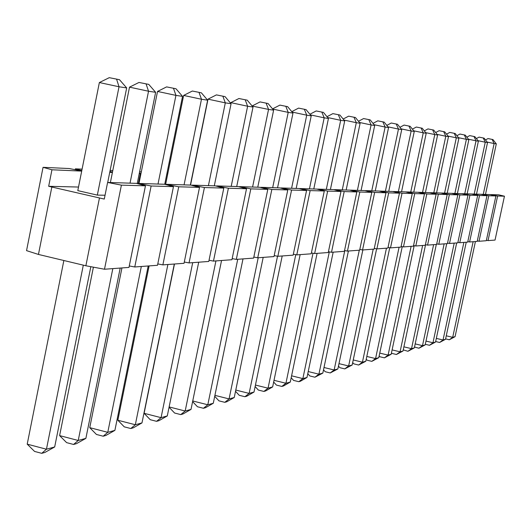 <?xml version="1.0" encoding="UTF-8"?>
<svg xmlns="http://www.w3.org/2000/svg" width="531" height="531" viewBox="0 0 531 531"><rect width="100%" height="100%" fill="white"/><g stroke="black" fill="none" stroke-linecap="round" stroke-linejoin="round"><path stroke-width="0.8" d="M504.45 196.198L497.607 195.999L490.564 194.585L498.768 194.844L504.45 196.198L495.038 240.072L488.042 240.596L486.396 240.271M495.894 195.952L488.759 195.747L481.571 194.3L490.113 194.572L495.894 195.952L486.296 240.722L479.015 241.266L477.296 240.928M486.973 195.693L479.539 195.474L472.185 194.001L481.099 194.28L486.973 195.693L477.19 241.406L469.603 241.97L467.804 241.618M477.674 195.421L469.915 195.202L462.395 193.689L471.694 193.988L477.674 195.421L467.698 242.116L459.78 242.707L457.901 242.335M467.97 195.142L459.859 194.91L452.166 193.364L461.884 193.676L467.97 195.142L457.795 242.853L449.518 243.47L447.553 243.085M457.828 194.85L449.352 194.605L441.473 193.025L451.629 193.35L457.828 194.85L447.441 243.623L438.785 244.273L436.741 243.875M447.221 194.545L438.347 194.286L430.276 192.673L440.909 193.012L447.221 194.545L436.621 244.433L427.561 245.11L425.417 244.691M436.124 194.227L426.824 193.954L418.547 192.302L429.692 192.653L436.124 194.227L425.291 245.282L415.8 245.986L413.549 245.548M424.488 193.888L414.731 193.609L406.248 191.91L417.937 192.282L424.488 193.888L413.417 246.165L403.467 246.908L401.104 246.45M412.282 193.536L402.04 193.238L393.332 191.499L405.604 191.89L412.282 193.536L400.965 247.094L390.511 247.877L388.028 247.393M399.465 193.165L388.692 192.853L379.745 191.074L392.655 191.479L399.465 193.165L387.889 248.077L376.897 248.893L374.282 248.389M385.984 192.78L374.64 192.448L365.447 190.616L379.034 191.047L385.984 192.78L374.136 249.099L362.56 249.968L359.806 249.431M371.786 192.368L359.826 192.023L350.367 190.138L364.691 190.596L371.786 192.368L359.653 250.181L347.453 251.097L344.546 250.532M356.819 191.937L344.188 191.572L334.45 189.633L349.577 190.118L356.819 191.937L344.38 251.322L331.503 252.285L328.437 251.694M341.008 191.479L327.654 191.094L317.624 189.102L333.614 189.607L341.008 191.479L328.258 252.53L314.644 253.546L311.392 252.922M324.288 190.994L310.144 190.589L299.796 188.538L316.735 189.076L324.288 190.994L311.212 253.798L296.789 254.88L293.344 254.216M306.573 190.483L291.572 190.052L280.892 187.941L298.86 188.505L306.573 190.483L293.152 255.152L277.852 256.294L274.195 255.59M287.782 189.939L271.832 189.481L260.794 187.304L279.89 187.908L287.782 189.939L273.989 256.579L257.734 257.794L253.845 257.05M267.803 189.368L250.818 188.877L239.401 186.627L259.732 187.27L267.803 189.368L253.626 258.099L236.315 259.393L232.166 258.604M246.517 188.751L228.396 188.226L216.568 185.903L238.266 186.587L246.517 188.751L231.941 259.719L213.469 261.099L209.035 260.263M223.803 188.093L204.422 187.536L192.162 185.127L215.36 185.863L223.803 188.093L208.796 261.451L189.049 262.925L184.297 262.029M199.51 187.39L178.735 186.793L165.997 184.297L190.868 185.087L199.51 187.39L184.038 263.296L162.878 264.876L157.78 263.92M173.458 186.64L151.136 185.996L137.887 183.407L164.61 184.257L173.458 186.64L157.508 265.281L134.768 266.98L129.285 265.951M145.454 185.83L121.4 185.14L107.607 182.445L136.394 183.361L145.454 185.83L128.987 267.412L104.494 269.237L85.869 265.765L38.451 254.442L26.55 250.632L43.057 167.325L51.945 169.787L81.694 171.101M107.607 182.445L104.275 199.065L48.673 186.295L78.515 187.045M107.72 182.452L126.677 87.92L119.03 86.765L99.363 82.544L77.798 190.629L97.339 195.109L105.045 195.229M81.721 170.989L69.209 168.539L43.057 167.325M82.086 169.143L75.382 168.831L81.801 170.584M109.744 172.343L112.399 172.462M112.406 172.456L109.824 171.951M109.924 171.447L112.466 172.137M139.228 173.65L140.33 173.697L139.261 173.484M112.784 170.57L110.129 170.444M139.334 173.126L140.974 173.564M141.312 171.898L139.6 171.818M166.694 174.653L167.544 174.878M167.896 173.139L167.006 173.099M99.423 198.129L85.869 265.765M51.806 187.191L38.451 254.442M48.673 186.295L51.945 169.787M75.21 169.714L75.382 168.831M140.33 173.697L138.372 183.421M121.4 185.14L104.494 269.237M137.887 183.407L137.821 183.753M151.136 185.996L134.768 266.98M178.735 186.793L162.878 264.876M204.422 187.536L189.049 262.925M228.396 188.226L213.469 261.099M250.818 188.877L236.315 259.393M271.832 189.481L257.734 257.794M291.572 190.052L277.852 256.294M310.144 190.589L296.789 254.88M327.654 191.094L314.644 253.546M344.188 191.572L331.503 252.285M359.826 192.023L347.453 251.097M374.64 192.448L362.56 249.968M388.692 192.853L376.897 248.893M402.04 193.238L390.511 247.877M414.731 193.609L403.467 246.908M426.824 193.954L415.8 245.986M438.347 194.286L427.561 245.11M449.352 194.605L438.785 244.273M459.859 194.91L449.518 243.47M469.915 195.202L459.78 242.707M479.539 195.474L469.603 241.97M488.759 195.747L479.015 241.266M497.607 195.999L488.042 240.596M119.495 79.703L109.253 77.672L119.495 79.703L126.677 87.92M63.859 260.509L27.214 444.155L46.449 449.226L54.68 446.963L90.828 266.688M116.608 79.245L119.03 86.765L97.339 195.109M83.307 265.155L46.449 449.226L41.757 453.328L34.561 451.43L27.214 444.155M54.68 446.963L44.863 452.465L41.757 453.328M109.253 77.672L99.363 82.544M148.773 84.396L138.983 82.451L148.773 84.396L155.629 92.308L148.534 91.232L130.029 183.162M146.098 83.971L148.534 91.232L129.518 87.15L110.382 182.538M93.403 267.173L59.611 435.606L78.23 440.478L85.876 438.367L120.198 268.069M112.824 268.62L78.23 440.478L73.577 444.46L66.621 442.635L59.611 435.606M85.876 438.367L76.464 443.657L73.577 444.46M137.23 183.587L155.629 92.308M138.983 82.451L129.518 87.15M175.993 88.763L166.615 86.892L175.993 88.763L182.545 96.383L175.94 95.381L158.006 184.045M173.504 88.365L175.94 95.381L157.534 91.438L138.983 183.441M121.944 267.936L89.746 427.654L107.773 432.334L114.895 430.375L148.195 265.978M141.326 266.489L107.773 432.334L103.18 436.216L96.436 434.458L89.746 427.654M114.895 430.375L105.868 435.466L103.18 436.216M164.736 184.29L182.545 96.383M166.615 86.892L157.534 91.438M201.362 92.825L192.361 91.033L201.362 92.825L207.634 100.18L201.475 99.251L184.071 184.874M199.039 92.454L201.475 99.251L183.64 95.427L165.592 184.516M149.105 265.905L117.842 420.24L135.325 424.747L141.976 422.915L174.301 264.026M167.889 264.504L135.325 424.747L130.785 428.524L124.247 426.831L117.842 420.24M141.976 422.915L133.301 427.82L130.785 428.524M190.363 185.073L207.634 100.18M192.361 91.033L183.64 95.427M225.058 96.629L216.409 94.896L225.058 96.629L231.071 103.731L225.31 102.855L208.417 185.644M222.887 96.277L225.31 102.855L208.013 99.158L190.536 185.073M174.473 264.013L144.1 413.31L161.066 417.658L167.292 415.939L198.7 262.201M192.7 262.653L161.066 417.658L156.585 421.329L150.24 419.702L144.1 413.31M167.292 415.939L158.942 420.678L156.585 421.329M214.298 185.83L231.071 103.731M216.409 94.896L208.013 99.158M247.24 100.18L238.923 98.514L247.24 100.18L253.021 107.05L247.625 106.233L231.204 186.368M245.209 99.855L247.625 106.233L230.832 102.642L230.7 103.286M169.13 406.932L185.18 411.014L191.014 409.408L221.553 260.495M215.931 260.913L185.18 411.014L180.759 414.598L174.593 413.025L169.07 407.217M191.014 409.408L182.963 413.981L180.759 414.598M236.72 186.54L253.021 107.05M238.923 98.514L230.832 102.642M268.062 103.518L260.044 101.912L268.062 103.518L273.618 110.169L268.553 109.406L252.583 187.045M266.15 103.213L268.553 109.406L252.205 106.074M192.746 400.971L207.807 404.781L213.289 403.268L243.006 258.896M237.729 259.287L207.807 404.781L203.453 408.273L197.459 406.753L192.614 401.609M213.289 403.268L205.524 407.695L203.453 408.273M257.761 187.204L273.618 110.169M260.044 101.912L252.238 105.915M287.629 106.658L279.89 105.105L287.629 106.658L292.986 113.103L288.214 112.38L272.675 187.682M214.916 395.356L229.087 398.92L234.251 397.5L263.184 257.389M258.212 257.761L229.087 398.92L224.792 402.325L218.958 400.859L214.723 396.312M285.831 106.366L288.214 112.38L272.695 109.067M234.251 397.5L226.744 401.781L224.792 402.325M277.554 187.835L292.986 113.103M279.89 105.105L272.549 108.888M306.062 109.612L298.588 108.112L306.062 109.612L311.226 115.864L306.732 115.181L291.599 188.279M235.784 390.059L249.132 393.398L253.997 392.057L282.2 255.969M277.527 256.227L249.132 393.398L244.904 396.723L239.222 395.303L235.525 391.301M304.363 109.34L306.732 115.181L292.123 112.068M253.997 392.057L246.742 396.212L244.904 396.723M296.192 188.425L311.226 115.864M298.588 108.112L291.771 111.643M323.445 112.399L316.217 110.946L323.445 112.399L328.437 118.473L324.195 117.829L309.447 188.844M255.451 385.055L268.049 388.188L272.649 386.92L300.141 254.628M295.774 254.681L268.049 388.188L263.88 391.433L258.351 390.053L255.139 386.555M321.846 112.141L324.195 117.829L310.423 114.888M272.649 386.92L265.619 390.949L263.88 391.433M313.788 188.983L328.437 118.473M316.217 110.946L309.885 114.245M339.88 115.028L332.884 113.621L339.88 115.028L344.705 120.935L340.69 120.325L326.313 189.381M274.023 380.309L285.93 383.263L290.284 382.061L317.107 253.36M313.011 253.234L285.93 383.263L281.828 386.435L276.432 385.094L273.664 382.048M338.366 114.789L340.69 120.325L327.687 117.55M290.284 382.061L283.474 385.977L281.828 386.435M330.415 189.507L344.705 120.935M332.884 113.621L326.99 116.707M355.438 117.524L348.655 116.156L355.438 117.524L360.104 123.265L356.301 122.688L342.269 189.886M291.585 375.815L302.862 378.596L306.984 377.461L333.169 252.159M329.326 251.867L302.862 378.596L298.82 381.696L293.557 380.402L291.18 377.767M354.004 117.291L356.301 122.688L344.002 120.066M306.984 377.461L300.373 381.265L298.82 381.696M346.159 190.005L360.104 123.265M348.655 116.156L343.165 119.044M370.18 119.887L363.602 118.559L370.18 119.887L374.7 125.475L371.096 124.931L357.396 190.363M308.219 371.554L318.912 374.176L322.828 373.101L348.402 251.024M344.792 250.579L318.912 374.176L314.929 377.209L309.792 375.948L307.774 373.691M368.819 119.667L371.096 124.931L359.441 122.449M322.828 373.101L314.929 377.209M361.08 190.483L374.7 125.475M363.602 118.559L358.478 121.267M384.172 122.13L377.787 120.842L384.172 122.13L388.559 127.573L385.134 127.055L371.753 190.815M323.996 367.498L334.152 369.981L337.869 368.952L362.859 249.942M359.288 250.207L334.152 369.981L330.229 372.948L325.211 371.72L323.512 369.808M382.884 121.924L385.134 127.055L374.076 124.699M337.869 368.952L330.229 372.948M375.251 190.928L388.559 127.573M377.787 120.842L373.008 123.378M397.473 124.261L391.274 123.013L397.473 124.261L401.728 129.564L398.476 129.073L385.393 191.253M338.984 363.635L348.635 365.985L352.172 365.016L376.625 248.84M373.213 249.172L348.635 365.985L344.772 368.892L339.873 367.698L338.466 366.105M396.245 124.068L398.476 129.073L387.969 126.836M352.172 365.016L344.772 368.892M388.725 191.359L401.728 129.564M391.274 123.013L386.8 125.389M410.131 126.292L404.104 125.07L410.131 126.292L414.266 131.462L411.167 130.991L398.376 191.664M353.241 359.958L362.427 362.188L365.799 361.259L389.741 247.731M386.462 248.183L362.427 362.188L358.617 365.036L353.832 363.868L352.69 362.573M408.963 126.106L411.167 130.991L401.17 128.867M365.799 361.259L358.617 365.036M401.549 191.764L414.266 131.462M404.104 125.07L399.916 127.307M422.198 128.223L416.324 127.042L422.198 128.223L426.214 133.274L423.26 132.823L410.742 192.056M366.808 356.454L375.57 358.571L378.782 357.682L402.246 246.676M399.086 247.24L375.57 358.571L371.819 361.359L367.133 360.224L366.231 359.195M421.083 128.044L423.26 132.823L413.742 130.805M378.782 357.682L371.819 361.359M413.768 192.149L426.214 133.274M416.324 127.042L412.408 129.139M433.701 130.068L427.986 128.914L433.701 130.068L437.61 135L434.789 134.569L422.543 192.428M379.751 353.102L388.101 355.113L391.174 354.27L414.173 245.674M411.127 246.338L388.101 355.113L384.411 357.848L379.824 356.739L379.147 355.962M432.639 129.896L434.789 134.569L425.716 132.644M391.174 354.27L384.411 357.848M425.431 192.521L437.61 135M427.986 128.914L424.315 130.885M444.686 131.827L439.117 130.706L444.686 131.827L448.496 136.646L445.794 136.235L433.807 192.786M392.097 349.902L400.075 351.821L403.009 351.011L425.563 244.718M422.63 245.481L400.075 351.821L396.438 354.496L391.951 353.414L391.473 352.863M443.67 131.668L445.794 136.235L437.132 134.396M403.009 351.011L396.438 354.496M436.562 192.872L448.496 136.646M439.117 130.706L435.679 132.558M455.193 133.513L449.764 132.411L455.193 133.513L458.897 138.219L456.321 137.828L444.573 193.125M403.899 346.836L411.525 348.661L414.333 347.891L436.316 244.459M433.621 244.658L411.525 348.661L407.941 351.29L403.248 349.896M454.217 133.361L456.321 137.828L448.038 136.075M414.333 347.891L407.941 351.29M447.208 193.211L458.897 138.219M449.764 132.411L446.531 134.164M465.242 135.126L459.946 134.051L465.242 135.126L468.853 139.726L466.384 139.354L454.875 193.45M415.182 343.902L422.484 345.648L425.172 344.904L446.724 243.683M444.142 243.875L422.484 345.648L418.946 348.223L414.512 347.048M464.313 134.974L466.384 139.354L458.465 137.675M425.172 344.904L418.946 348.223M457.397 193.53L468.853 139.726M459.946 134.051L456.912 135.697M474.867 136.666L469.696 135.617L474.867 136.666L478.391 141.173L476.028 140.815L464.738 193.762M425.981 341.088L432.977 342.754L435.553 342.044L456.687 242.932M454.217 243.118L432.977 342.754L429.493 345.283L425.298 344.287M473.977 136.527L476.028 140.815L468.442 139.208M435.553 342.044L429.493 345.283M467.161 193.842L478.391 141.173M469.696 135.617L466.842 137.171M484.093 138.146L479.042 137.124L484.093 138.146L487.531 142.554L485.268 142.215L474.196 194.067M436.329 338.393L443.04 339.986L445.509 339.302L466.245 242.222M463.875 242.401L443.04 339.986L439.608 342.468L435.659 341.533M483.237 138.007L485.268 142.215L478 140.675M445.509 339.302L439.608 342.468M476.513 194.14L487.531 142.554M479.042 137.124L476.367 138.584M492.947 139.567L488.009 138.564L492.947 139.567L496.306 143.881L494.129 143.556L483.27 194.353M446.259 335.798L452.697 337.324L455.067 336.667L475.418 241.539M473.141 241.705L452.697 337.324L449.312 339.767L445.602 338.884M492.124 139.434L494.129 143.556L487.159 142.076M455.067 336.667L449.312 339.767M485.493 194.419L496.306 143.881M488.009 138.564L485.493 139.938"/></g></svg>
